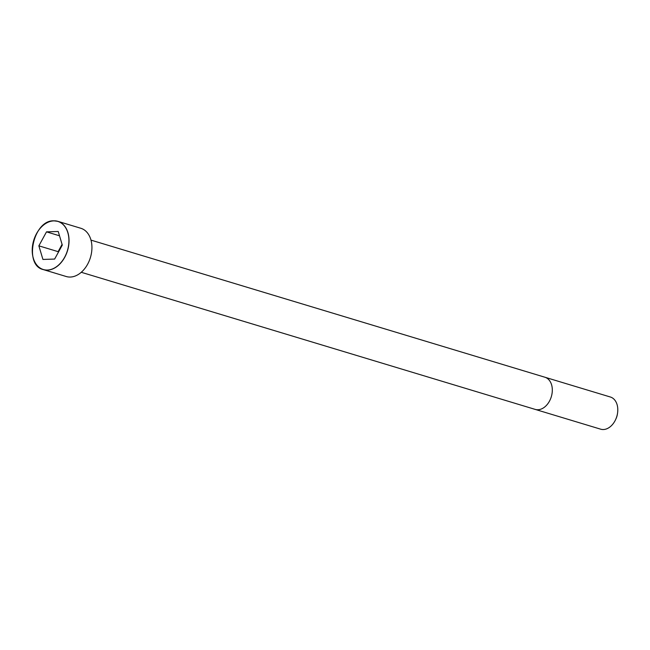 <?xml version="1.0" encoding="UTF-8"?>
<svg xmlns="http://www.w3.org/2000/svg" width="650" height="650" viewBox="0 0 650 650"><rect width="100%" height="100%" fill="white"/><g stroke="black" fill="none" stroke-linecap="round" stroke-linejoin="round"><path stroke-width="0.97" d="M32.663 244.92A25.204 17.664 -73.2 0 0 43.339 269.604L66.235 276.518A25.204 17.664 -73.2 0 0 90.431 257.498A25.204 17.664 -73.2 0 0 80.811 228.264L57.915 221.349A25.204 17.664 -73.2 0 0 53.828 220.829A25.204 17.664 -73.2 0 0 35.36 235.999M600.665 429.179A16.802 11.773 -73.2 0 0 615.696 419.421A16.802 11.773 -73.2 0 0 617.5 413.457A16.802 11.773 -73.2 0 0 610.383 397.012L544.895 377.227A16.802 11.773 -73.2 0 1 551.314 396.719A16.802 11.773 -73.2 0 1 535.178 409.394L600.665 429.179M615.696 419.421L616.078 418.584A11.903 8.344 -73.2 0 0 617.354 414.367L617.5 413.457M62.294 245.091L58.224 231.481L46.508 231.855L38.862 245.838L42.933 259.439L54.641 259.066L62.294 245.091M46.508 231.855L59.507 235.787M62.083 244.4L58.118 251.656L58.321 252.338M38.862 245.838L58.118 251.656M43.339 269.604A25.204 17.664 -73.2 0 0 67.543 250.583A25.204 17.664 -73.2 0 0 57.915 221.349L53.82 220.821C33.207 219.879 23.473 265.354 43.339 269.604M53.771 220.886A25.123 17.607 -73.2 0 0 33.329 258.253A25.123 17.607 -73.2 0 0 64.634 257.254A25.123 17.607 -73.2 0 0 53.771 220.886M81.266 272.285L535.178 409.394M90.984 240.118L544.895 377.227"/></g></svg>
